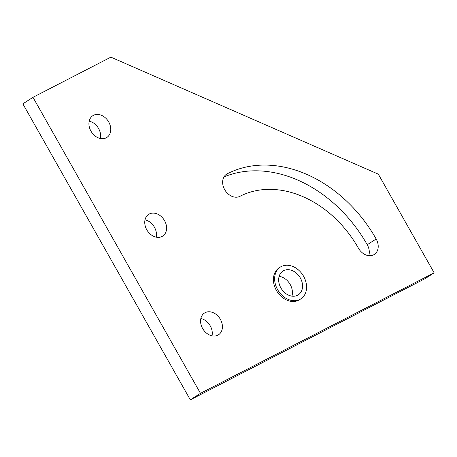 <?xml version="1.0" encoding="UTF-8"?>
<svg xmlns="http://www.w3.org/2000/svg" width="457" height="457" viewBox="0 0 457 457"><rect width="100%" height="100%" fill="white"/><g stroke="black" fill="none" stroke-linecap="round" stroke-linejoin="round"><path stroke-width="0.69" d="M299.912 299.409A18.914 14.578 -122.8 0 1 277.976 290.258A18.914 14.578 -122.8 0 1 280.37 267.059A18.914 14.578 -122.8 0 1 281.306 266.517A18.914 14.578 -122.8 0 1 303.237 275.662A18.914 14.578 -122.8 0 1 300.849 298.867A18.914 14.578 -122.8 0 1 299.912 299.409M297.57 295.262A14.15 10.905 -122.8 0 1 281.164 288.424A14.15 10.905 -122.8 0 1 282.952 271.064A14.15 10.905 -122.8 0 1 283.648 270.664A14.15 10.905 -122.8 0 1 300.055 277.502A14.15 10.905 -122.8 0 1 298.267 294.862A14.15 10.905 -122.8 0 1 297.57 295.262M291.926 296.142A14.15 10.905 57.2 0 0 279.158 276.308M93.479 115.318A12.939 9.974 57.2 0 0 92.84 115.69A12.939 9.974 57.2 0 0 91.206 131.559A12.939 9.974 57.2 0 0 106.207 137.814A12.939 9.974 57.2 0 0 106.847 137.448A12.939 9.974 57.2 0 0 108.486 121.573A12.939 9.974 57.2 0 0 93.479 115.318M149.308 213.99A12.939 9.974 57.2 0 0 148.668 214.362A12.939 9.974 57.2 0 0 147.034 230.231A12.939 9.974 57.2 0 0 162.035 236.486A12.939 9.974 57.2 0 0 162.675 236.115A12.939 9.974 57.2 0 0 164.309 220.245A12.939 9.974 57.2 0 0 149.308 213.99M205.13 312.662A12.939 9.974 57.2 0 0 204.49 313.028A12.939 9.974 57.2 0 0 202.857 328.903A12.939 9.974 57.2 0 0 217.858 335.158A12.939 9.974 57.2 0 0 218.497 334.787A12.939 9.974 57.2 0 0 220.137 318.917A12.939 9.974 57.2 0 0 205.13 312.662M358.408 248.162A12.939 9.974 57.2 0 0 373.655 254.829A12.939 9.974 57.2 0 0 374.294 254.458A12.939 9.974 57.2 0 0 376.168 239A126.435 97.45 57.2 0 0 306.778 174.38A126.435 97.45 57.2 0 0 227.203 173.826A12.939 9.974 57.2 0 0 226.563 174.197A12.939 9.974 57.2 0 0 224.684 189.655A12.939 9.974 57.2 0 0 239.931 196.321A100.557 77.507 -122.8 0 1 303.219 196.767A100.557 77.507 -122.8 0 1 358.408 248.162M223.981 176.922A126.435 97.45 -122.8 0 1 297.861 180.121A126.435 97.45 -122.8 0 1 367.251 244.741A12.939 9.974 -122.8 0 1 368.759 255.663M280.37 267.059L279.153 267.842A18.914 14.578 57.2 0 0 276.765 291.046A18.914 14.578 57.2 0 0 298.695 300.192A18.914 14.578 57.2 0 0 299.632 299.649L300.849 298.867M200.852 318.5A12.939 9.974 -122.8 0 1 212.008 335.838M145.023 219.834A12.939 9.974 -122.8 0 1 156.185 237.166M89.195 121.162A12.939 9.974 -122.8 0 1 100.357 138.5M434.15 272.835L378.322 174.163L110.88 57.148L32.984 97.312L200.463 393.328L190.329 399.852L425.233 278.576L434.15 272.835L200.463 393.328M32.984 97.312L22.85 103.836L190.329 399.852M376.168 239L367.251 244.741M227.203 173.826L225.964 174.625"/></g></svg>
